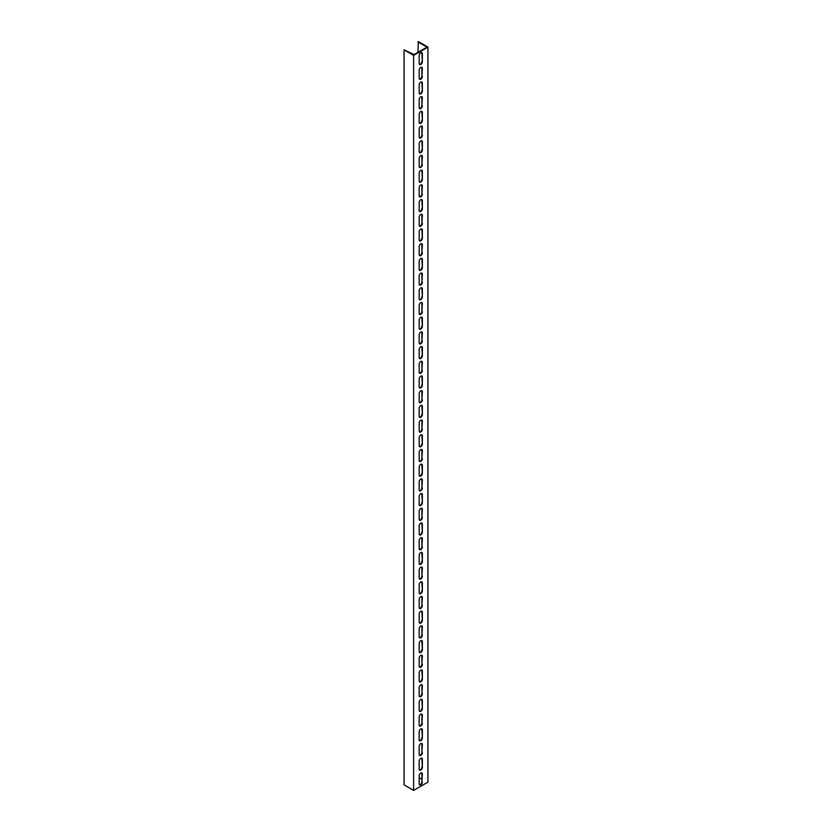<?xml version="1.0" encoding="UTF-8"?>
<svg xmlns="http://www.w3.org/2000/svg" width="832" height="832" viewBox="0 0 832 832"><rect width="100%" height="100%" fill="white"/><g stroke="black" fill="none" stroke-linecap="round" stroke-linejoin="round"><path stroke-width="1.25" d="M412.662 54.829L413.608 55.38L413.608 790.4L404.061 784.888L404.061 49.868L412.662 54.829M417.914 52.354L418.392 41.6L427.939 47.112L427.939 782.132L413.608 790.4M427.939 47.112L413.608 55.38M422.365 767.343A2.246 1.3 -60 0 1 421.387 769.6A2.246 1.3 -60 0 1 419.65 770.203A2.246 1.3 -60 0 1 419.182 769.174L419.182 761.093A2.246 1.3 -60 0 1 420.16 758.826A2.246 1.3 -60 0 1 421.897 758.222A2.246 1.3 -60 0 1 422.365 759.252L422.365 767.343L421.886 758.982A2.246 1.3 120 0 0 421.637 758.129M422.365 752.638A2.246 1.3 -60 0 1 421.387 754.905A2.246 1.3 -60 0 1 419.65 755.508A2.246 1.3 -60 0 1 419.182 754.478L419.182 746.387A2.246 1.3 -60 0 1 420.16 744.13A2.246 1.3 -60 0 1 421.897 743.527A2.246 1.3 -60 0 1 422.365 744.557L421.886 752.367L421.886 744.276A2.246 1.3 120 0 0 421.637 743.434M422.365 737.942A2.246 1.3 -60 0 1 421.387 740.199A2.246 1.3 -60 0 1 419.65 740.802A2.246 1.3 -60 0 1 419.182 739.773L419.182 731.692A2.246 1.3 -60 0 1 420.16 729.425A2.246 1.3 -60 0 1 421.897 728.822A2.246 1.3 -60 0 1 422.365 729.851L422.365 737.942L421.886 729.581A2.246 1.3 120 0 0 421.637 728.728M422.365 723.237A2.246 1.3 -60 0 1 421.387 725.504A2.246 1.3 -60 0 1 419.65 726.107A2.246 1.3 -60 0 1 419.182 725.078L419.182 716.986A2.246 1.3 -60 0 1 420.16 714.73A2.246 1.3 -60 0 1 421.897 714.126A2.246 1.3 -60 0 1 422.365 715.156L421.886 722.966L421.886 714.875A2.246 1.3 120 0 0 421.637 714.033M422.365 708.542A2.246 1.3 -60 0 1 421.387 710.798A2.246 1.3 -60 0 1 419.65 711.402A2.246 1.3 -60 0 1 419.182 710.372L419.182 702.291A2.246 1.3 -60 0 1 420.16 700.024A2.246 1.3 -60 0 1 421.897 699.421A2.246 1.3 -60 0 1 422.365 700.45L422.365 708.542L421.886 700.18A2.246 1.3 120 0 0 421.637 699.327M422.365 693.836A2.246 1.3 -60 0 1 421.387 696.103A2.246 1.3 -60 0 1 419.65 696.706A2.246 1.3 -60 0 1 419.182 695.677L419.182 687.586A2.246 1.3 -60 0 1 420.16 685.329A2.246 1.3 -60 0 1 421.897 684.726A2.246 1.3 -60 0 1 422.365 685.755L421.886 693.566L421.886 685.474A2.246 1.3 120 0 0 421.637 684.632M422.365 679.141A2.246 1.3 -60 0 1 421.387 681.398A2.246 1.3 -60 0 1 419.65 682.001A2.246 1.3 -60 0 1 419.182 680.971L419.182 672.89A2.246 1.3 -60 0 1 420.16 670.623A2.246 1.3 -60 0 1 421.897 670.02A2.246 1.3 -60 0 1 422.365 671.05L422.365 679.141L421.886 670.779A2.246 1.3 120 0 0 421.637 669.926M422.365 664.435A2.246 1.3 -60 0 1 421.387 666.702A2.246 1.3 -60 0 1 419.65 667.306A2.246 1.3 -60 0 1 419.182 666.276L419.182 658.185A2.246 1.3 -60 0 1 420.16 655.928A2.246 1.3 -60 0 1 421.897 655.325A2.246 1.3 -60 0 1 422.365 656.354L421.886 664.165L421.886 656.074A2.246 1.3 120 0 0 421.637 655.231M422.365 649.74A2.246 1.3 -60 0 1 421.387 651.997A2.246 1.3 -60 0 1 419.65 652.6A2.246 1.3 -60 0 1 419.182 651.57L419.182 643.49A2.246 1.3 -60 0 1 420.16 641.222A2.246 1.3 -60 0 1 421.897 640.619A2.246 1.3 -60 0 1 422.365 641.649L422.365 649.74L421.886 641.378A2.246 1.3 120 0 0 421.637 640.526M422.365 635.034A2.246 1.3 -60 0 1 421.387 637.302A2.246 1.3 -60 0 1 419.65 637.905A2.246 1.3 -60 0 1 419.182 636.875L419.182 628.784A2.246 1.3 -60 0 1 420.16 626.527A2.246 1.3 -60 0 1 421.897 625.924A2.246 1.3 -60 0 1 422.365 626.954L421.886 634.764L421.886 626.673A2.246 1.3 120 0 0 421.637 625.83M422.365 620.339A2.246 1.3 -60 0 1 421.387 622.596A2.246 1.3 -60 0 1 419.65 623.199A2.246 1.3 -60 0 1 419.182 622.17L419.182 614.089A2.246 1.3 -60 0 1 420.16 611.822A2.246 1.3 -60 0 1 421.897 611.218A2.246 1.3 -60 0 1 422.365 612.248L422.365 620.339L421.886 611.978A2.246 1.3 120 0 0 421.637 611.125M422.365 605.634A2.246 1.3 -60 0 1 421.387 607.901A2.246 1.3 -60 0 1 419.65 608.504A2.246 1.3 -60 0 1 419.182 607.474L419.182 599.383A2.246 1.3 -60 0 1 420.16 597.126A2.246 1.3 -60 0 1 421.897 596.523A2.246 1.3 -60 0 1 422.365 597.553L421.886 605.363L421.886 597.272A2.246 1.3 120 0 0 421.637 596.43M422.365 590.938A2.246 1.3 -60 0 1 421.387 593.195A2.246 1.3 -60 0 1 419.65 593.798A2.246 1.3 -60 0 1 419.182 592.769L419.182 584.688A2.246 1.3 -60 0 1 420.16 582.421A2.246 1.3 -60 0 1 421.897 581.818A2.246 1.3 -60 0 1 422.365 582.847L422.365 590.938L421.886 582.577A2.246 1.3 120 0 0 421.637 581.724M422.365 576.233A2.246 1.3 -60 0 1 421.387 578.5A2.246 1.3 -60 0 1 419.65 579.103A2.246 1.3 -60 0 1 419.182 578.074L419.182 569.982A2.246 1.3 -60 0 1 420.16 567.726A2.246 1.3 -60 0 1 421.897 567.122A2.246 1.3 -60 0 1 422.365 568.152L421.886 575.962L421.886 567.871A2.246 1.3 120 0 0 421.637 567.029M422.365 561.538A2.246 1.3 -60 0 1 421.387 563.794A2.246 1.3 -60 0 1 419.65 564.398A2.246 1.3 -60 0 1 419.182 563.368L419.182 555.287A2.246 1.3 -60 0 1 420.16 553.02A2.246 1.3 -60 0 1 421.897 552.417A2.246 1.3 -60 0 1 422.365 553.446L422.365 561.538L421.886 553.176A2.246 1.3 120 0 0 421.637 552.323M422.365 546.832A2.246 1.3 -60 0 1 421.387 549.099A2.246 1.3 -60 0 1 419.65 549.702A2.246 1.3 -60 0 1 419.182 548.673L419.182 540.582A2.246 1.3 -60 0 1 420.16 538.325A2.246 1.3 -60 0 1 421.897 537.722A2.246 1.3 -60 0 1 422.365 538.751L421.886 546.562L421.886 538.47A2.246 1.3 120 0 0 421.637 537.628M422.365 532.137A2.246 1.3 -60 0 1 421.387 534.394A2.246 1.3 -60 0 1 419.65 534.997A2.246 1.3 -60 0 1 419.182 533.967L419.182 525.886A2.246 1.3 -60 0 1 420.16 523.619A2.246 1.3 -60 0 1 421.897 523.016A2.246 1.3 -60 0 1 422.365 524.046L422.365 532.137L421.886 523.775A2.246 1.3 120 0 0 421.637 522.922M422.365 517.431A2.246 1.3 -60 0 1 421.387 519.698A2.246 1.3 -60 0 1 419.65 520.302A2.246 1.3 -60 0 1 419.182 519.272L419.182 511.181A2.246 1.3 -60 0 1 420.16 508.924A2.246 1.3 -60 0 1 421.897 508.321A2.246 1.3 -60 0 1 422.365 509.35L421.886 517.161L421.886 509.07A2.246 1.3 120 0 0 421.637 508.227M422.365 502.736A2.246 1.3 -60 0 1 421.387 504.993A2.246 1.3 -60 0 1 419.65 505.596A2.246 1.3 -60 0 1 419.182 504.566L419.182 496.486A2.246 1.3 -60 0 1 420.16 494.218A2.246 1.3 -60 0 1 421.897 493.615A2.246 1.3 -60 0 1 422.365 494.645L422.365 502.736L421.886 494.374A2.246 1.3 120 0 0 421.637 493.522M422.365 488.03A2.246 1.3 -60 0 1 421.387 490.298A2.246 1.3 -60 0 1 419.65 490.901A2.246 1.3 -60 0 1 419.182 489.871L419.182 481.78A2.246 1.3 -60 0 1 420.16 479.523A2.246 1.3 -60 0 1 421.897 478.92A2.246 1.3 -60 0 1 422.365 479.95L421.886 487.76L421.886 479.669A2.246 1.3 120 0 0 421.637 478.826M422.365 473.335A2.246 1.3 -60 0 1 421.387 475.592A2.246 1.3 -60 0 1 419.65 476.195A2.246 1.3 -60 0 1 419.182 475.166L419.182 467.085A2.246 1.3 -60 0 1 420.16 464.818A2.246 1.3 -60 0 1 421.897 464.214A2.246 1.3 -60 0 1 422.365 465.244L422.365 473.335L421.886 464.974A2.246 1.3 120 0 0 421.637 464.121M422.365 458.63A2.246 1.3 -60 0 1 421.387 460.897A2.246 1.3 -60 0 1 419.65 461.5A2.246 1.3 -60 0 1 419.182 460.47L419.182 452.379A2.246 1.3 -60 0 1 420.16 450.122A2.246 1.3 -60 0 1 421.897 449.519A2.246 1.3 -60 0 1 422.365 450.549L421.886 458.359L421.886 450.268A2.246 1.3 120 0 0 421.637 449.426M422.365 443.934A2.246 1.3 -60 0 1 421.387 446.191A2.246 1.3 -60 0 1 419.65 446.794A2.246 1.3 -60 0 1 419.182 445.765L419.182 437.684A2.246 1.3 -60 0 1 420.16 435.417A2.246 1.3 -60 0 1 421.897 434.814A2.246 1.3 -60 0 1 422.365 435.843L422.365 443.934L421.886 435.573A2.246 1.3 120 0 0 421.637 434.72M422.365 429.229A2.246 1.3 -60 0 1 421.387 431.496A2.246 1.3 -60 0 1 419.65 432.099A2.246 1.3 -60 0 1 419.182 431.07L419.182 422.978A2.246 1.3 -60 0 1 420.16 420.722A2.246 1.3 -60 0 1 421.897 420.118A2.246 1.3 -60 0 1 422.365 421.148L421.886 428.958L421.886 420.867A2.246 1.3 120 0 0 421.637 420.025M422.365 414.534A2.246 1.3 -60 0 1 421.387 416.79A2.246 1.3 -60 0 1 419.65 417.394A2.246 1.3 -60 0 1 419.182 416.364L419.182 408.283A2.246 1.3 -60 0 1 420.16 406.016A2.246 1.3 -60 0 1 421.897 405.413A2.246 1.3 -60 0 1 422.365 406.442L422.365 414.534L421.886 406.172A2.246 1.3 120 0 0 421.637 405.319M422.365 399.828A2.246 1.3 -60 0 1 421.387 402.095A2.246 1.3 -60 0 1 419.65 402.698A2.246 1.3 -60 0 1 419.182 401.669L419.182 393.578A2.246 1.3 -60 0 1 420.16 391.321A2.246 1.3 -60 0 1 421.897 390.718A2.246 1.3 -60 0 1 422.365 391.747L421.886 399.558L421.886 391.466A2.246 1.3 120 0 0 421.637 390.624M422.365 385.133A2.246 1.3 -60 0 1 421.387 387.39A2.246 1.3 -60 0 1 419.65 387.993A2.246 1.3 -60 0 1 419.182 386.963L419.182 378.882A2.246 1.3 -60 0 1 420.16 376.615A2.246 1.3 -60 0 1 421.897 376.012A2.246 1.3 -60 0 1 422.365 377.042L422.365 385.133L421.886 376.771A2.246 1.3 120 0 0 421.637 375.918M422.365 370.427A2.246 1.3 -60 0 1 421.387 372.694A2.246 1.3 -60 0 1 419.65 373.298A2.246 1.3 -60 0 1 419.182 372.268L419.182 364.177A2.246 1.3 -60 0 1 420.16 361.92A2.246 1.3 -60 0 1 421.897 361.317A2.246 1.3 -60 0 1 422.365 362.346L421.886 370.157L421.886 362.066A2.246 1.3 120 0 0 421.637 361.223M422.365 355.732A2.246 1.3 -60 0 1 421.387 357.989A2.246 1.3 -60 0 1 419.65 358.592A2.246 1.3 -60 0 1 419.182 357.562L419.182 349.482A2.246 1.3 -60 0 1 420.16 347.214A2.246 1.3 -60 0 1 421.897 346.611A2.246 1.3 -60 0 1 422.365 347.641L422.365 355.732L421.886 347.37A2.246 1.3 120 0 0 421.637 346.518M422.365 341.026A2.246 1.3 -60 0 1 421.387 343.294A2.246 1.3 -60 0 1 419.65 343.897A2.246 1.3 -60 0 1 419.182 342.867L419.182 334.776A2.246 1.3 -60 0 1 420.16 332.519A2.246 1.3 -60 0 1 421.897 331.916A2.246 1.3 -60 0 1 422.365 332.946L421.886 340.756L421.886 332.665A2.246 1.3 120 0 0 421.637 331.822M422.365 326.331A2.246 1.3 -60 0 1 421.387 328.588A2.246 1.3 -60 0 1 419.65 329.191A2.246 1.3 -60 0 1 419.182 328.162L419.182 320.081A2.246 1.3 -60 0 1 420.16 317.814A2.246 1.3 -60 0 1 421.897 317.21A2.246 1.3 -60 0 1 422.365 318.24L422.365 326.331L421.886 317.97A2.246 1.3 120 0 0 421.637 317.117M422.365 311.626A2.246 1.3 -60 0 1 421.387 313.893A2.246 1.3 -60 0 1 419.65 314.496A2.246 1.3 -60 0 1 419.182 313.466L419.182 305.375A2.246 1.3 -60 0 1 420.16 303.118A2.246 1.3 -60 0 1 421.897 302.515A2.246 1.3 -60 0 1 422.365 303.545L421.886 311.355L421.886 303.264A2.246 1.3 120 0 0 421.637 302.422M422.365 296.93A2.246 1.3 -60 0 1 421.387 299.187A2.246 1.3 -60 0 1 419.65 299.79A2.246 1.3 -60 0 1 419.182 298.761L419.182 290.68A2.246 1.3 -60 0 1 420.16 288.413A2.246 1.3 -60 0 1 421.897 287.81A2.246 1.3 -60 0 1 422.365 288.839L422.365 296.93L421.886 288.569A2.246 1.3 120 0 0 421.637 287.716M422.365 282.225A2.246 1.3 -60 0 1 421.387 284.492A2.246 1.3 -60 0 1 419.65 285.095A2.246 1.3 -60 0 1 419.182 284.066L419.182 275.974A2.246 1.3 -60 0 1 420.16 273.718A2.246 1.3 -60 0 1 421.897 273.114A2.246 1.3 -60 0 1 422.365 274.144L421.886 281.954L421.886 273.863A2.246 1.3 120 0 0 421.637 273.021M422.365 267.53A2.246 1.3 -60 0 1 421.387 269.786A2.246 1.3 -60 0 1 419.65 270.39A2.246 1.3 -60 0 1 419.182 269.36L419.182 261.279A2.246 1.3 -60 0 1 420.16 259.012A2.246 1.3 -60 0 1 421.897 258.409A2.246 1.3 -60 0 1 422.365 259.438L422.365 267.53L421.886 259.168A2.246 1.3 120 0 0 421.637 258.315M422.365 252.824A2.246 1.3 -60 0 1 421.387 255.091A2.246 1.3 -60 0 1 419.65 255.694A2.246 1.3 -60 0 1 419.182 254.665L419.182 246.574A2.246 1.3 -60 0 1 420.16 244.317A2.246 1.3 -60 0 1 421.897 243.714A2.246 1.3 -60 0 1 422.365 244.743L421.886 252.554L421.886 244.462A2.246 1.3 120 0 0 421.637 243.62M422.365 238.129A2.246 1.3 -60 0 1 421.387 240.386A2.246 1.3 -60 0 1 419.65 240.989A2.246 1.3 -60 0 1 419.182 239.959L419.182 231.878A2.246 1.3 -60 0 1 420.16 229.611A2.246 1.3 -60 0 1 421.897 229.008A2.246 1.3 -60 0 1 422.365 230.038L422.365 238.129L421.886 229.767A2.246 1.3 120 0 0 421.637 228.914M422.365 223.423A2.246 1.3 -60 0 1 421.387 225.69A2.246 1.3 -60 0 1 419.65 226.294A2.246 1.3 -60 0 1 419.182 225.264L419.182 217.173A2.246 1.3 -60 0 1 420.16 214.916A2.246 1.3 -60 0 1 421.897 214.313A2.246 1.3 -60 0 1 422.365 215.342L421.886 223.153L421.886 215.062A2.246 1.3 120 0 0 421.637 214.219M422.365 208.728A2.246 1.3 -60 0 1 421.387 210.985A2.246 1.3 -60 0 1 419.65 211.588A2.246 1.3 -60 0 1 419.182 210.558L419.182 202.478A2.246 1.3 -60 0 1 420.16 200.21A2.246 1.3 -60 0 1 421.897 199.607A2.246 1.3 -60 0 1 422.365 200.637L422.365 208.728L421.886 200.366A2.246 1.3 120 0 0 421.637 199.514M422.365 194.022A2.246 1.3 -60 0 1 421.387 196.29A2.246 1.3 -60 0 1 419.65 196.893A2.246 1.3 -60 0 1 419.182 195.863L419.182 187.772A2.246 1.3 -60 0 1 420.16 185.515A2.246 1.3 -60 0 1 421.897 184.912A2.246 1.3 -60 0 1 422.365 185.942L421.886 193.752L421.886 185.661A2.246 1.3 120 0 0 421.637 184.818M422.365 179.327A2.246 1.3 -60 0 1 421.387 181.584A2.246 1.3 -60 0 1 419.65 182.187A2.246 1.3 -60 0 1 419.182 181.158L419.182 173.077A2.246 1.3 -60 0 1 420.16 170.81A2.246 1.3 -60 0 1 421.897 170.206A2.246 1.3 -60 0 1 422.365 171.236L422.365 179.327L421.886 170.966A2.246 1.3 120 0 0 421.637 170.113M422.365 164.622A2.246 1.3 -60 0 1 421.387 166.889A2.246 1.3 -60 0 1 419.65 167.492A2.246 1.3 -60 0 1 419.182 166.462L419.182 158.371A2.246 1.3 -60 0 1 420.16 156.114A2.246 1.3 -60 0 1 421.897 155.511A2.246 1.3 -60 0 1 422.365 156.541L421.886 164.351L421.886 156.26A2.246 1.3 120 0 0 421.637 155.418M422.365 149.926A2.246 1.3 -60 0 1 421.387 152.183A2.246 1.3 -60 0 1 419.65 152.786A2.246 1.3 -60 0 1 419.182 151.757L419.182 143.676A2.246 1.3 -60 0 1 420.16 141.409A2.246 1.3 -60 0 1 421.897 140.806A2.246 1.3 -60 0 1 422.365 141.835L422.365 149.926L421.886 141.565A2.246 1.3 120 0 0 421.637 140.712M422.365 135.221A2.246 1.3 -60 0 1 421.387 137.488A2.246 1.3 -60 0 1 419.65 138.091A2.246 1.3 -60 0 1 419.182 137.062L419.182 128.97A2.246 1.3 -60 0 1 420.16 126.714A2.246 1.3 -60 0 1 421.897 126.11A2.246 1.3 -60 0 1 422.365 127.14L421.886 134.95L421.886 126.859A2.246 1.3 120 0 0 421.637 126.017M422.365 120.526A2.246 1.3 -60 0 1 421.387 122.782A2.246 1.3 -60 0 1 419.65 123.386A2.246 1.3 -60 0 1 419.182 122.356L419.182 114.275A2.246 1.3 -60 0 1 420.16 112.008A2.246 1.3 -60 0 1 421.897 111.405A2.246 1.3 -60 0 1 422.365 112.434L422.365 120.526L421.886 112.164A2.246 1.3 120 0 0 421.637 111.311M422.365 105.82A2.246 1.3 -60 0 1 421.387 108.087A2.246 1.3 -60 0 1 419.65 108.69A2.246 1.3 -60 0 1 419.182 107.661L419.182 99.57A2.246 1.3 -60 0 1 420.16 97.313A2.246 1.3 -60 0 1 421.897 96.71A2.246 1.3 -60 0 1 422.365 97.739L421.886 105.55L421.886 97.458A2.246 1.3 120 0 0 421.637 96.616M422.365 91.125A2.246 1.3 -60 0 1 421.387 93.382A2.246 1.3 -60 0 1 419.65 93.985A2.246 1.3 -60 0 1 419.182 92.955L419.182 84.874A2.246 1.3 -60 0 1 420.16 82.607A2.246 1.3 -60 0 1 421.897 82.004A2.246 1.3 -60 0 1 422.365 83.034L422.365 91.125L421.886 82.763A2.246 1.3 120 0 0 421.637 81.91M422.365 76.419A2.246 1.3 -60 0 1 421.387 78.686A2.246 1.3 -60 0 1 419.65 79.29A2.246 1.3 -60 0 1 419.182 78.26L419.182 70.169A2.246 1.3 -60 0 1 420.16 67.912A2.246 1.3 -60 0 1 421.897 67.309A2.246 1.3 -60 0 1 422.365 68.338L421.886 76.149L421.886 68.058A2.246 1.3 120 0 0 421.637 67.215M422.365 782.038A2.246 1.3 -60 0 1 421.387 784.306A2.246 1.3 -60 0 1 419.65 784.909A2.246 1.3 -60 0 1 419.182 783.879L419.182 775.788A2.246 1.3 -60 0 1 420.16 773.531A2.246 1.3 -60 0 1 421.897 772.928A2.246 1.3 -60 0 1 422.365 773.958L421.886 781.768L421.886 773.677A2.246 1.3 120 0 0 421.637 772.834M422.365 61.724A2.246 1.3 -60 0 1 421.387 63.981A2.246 1.3 -60 0 1 419.65 64.584A2.246 1.3 -60 0 1 419.182 63.554L419.182 55.474A2.246 1.3 -60 0 1 420.16 53.206A2.246 1.3 -60 0 1 421.897 52.603A2.246 1.3 -60 0 1 422.365 53.633L422.365 61.724L421.886 53.362A2.246 1.3 120 0 0 421.637 52.51M417.914 41.881L426.982 47.112L414.086 54.558L404.061 49.868M419.182 777.629L421.886 779.189M419.432 770.026A2.246 1.3 120 0 0 421.054 769.153A2.246 1.3 120 0 0 421.886 767.062M419.432 755.321A2.246 1.3 120 0 0 421.054 754.458A2.246 1.3 120 0 0 421.886 752.367M419.432 740.626A2.246 1.3 120 0 0 421.054 739.752A2.246 1.3 120 0 0 421.886 737.662M419.432 725.92A2.246 1.3 120 0 0 421.054 725.057A2.246 1.3 120 0 0 421.886 722.966M419.432 711.225A2.246 1.3 120 0 0 421.054 710.351A2.246 1.3 120 0 0 421.886 708.261M419.432 696.519A2.246 1.3 120 0 0 421.054 695.656A2.246 1.3 120 0 0 421.886 693.566M419.432 681.824A2.246 1.3 120 0 0 421.054 680.95A2.246 1.3 120 0 0 421.886 678.86M419.432 667.118A2.246 1.3 120 0 0 421.054 666.255A2.246 1.3 120 0 0 421.886 664.165M419.432 652.423A2.246 1.3 120 0 0 421.054 651.55A2.246 1.3 120 0 0 421.886 649.459M419.432 637.718A2.246 1.3 120 0 0 421.054 636.854A2.246 1.3 120 0 0 421.886 634.764M419.432 623.022A2.246 1.3 120 0 0 421.054 622.149A2.246 1.3 120 0 0 421.886 620.058M419.432 608.317A2.246 1.3 120 0 0 421.054 607.454A2.246 1.3 120 0 0 421.886 605.363M419.432 593.622A2.246 1.3 120 0 0 421.054 592.748A2.246 1.3 120 0 0 421.886 590.658M419.432 578.916A2.246 1.3 120 0 0 421.054 578.053A2.246 1.3 120 0 0 421.886 575.962M419.432 564.221A2.246 1.3 120 0 0 421.054 563.347A2.246 1.3 120 0 0 421.886 561.257M419.432 549.515A2.246 1.3 120 0 0 421.054 548.652A2.246 1.3 120 0 0 421.886 546.562M419.432 534.82A2.246 1.3 120 0 0 421.054 533.946A2.246 1.3 120 0 0 421.886 531.856M419.432 520.114A2.246 1.3 120 0 0 421.054 519.251A2.246 1.3 120 0 0 421.886 517.161M419.432 505.419A2.246 1.3 120 0 0 421.054 504.546A2.246 1.3 120 0 0 421.886 502.455M419.432 490.714A2.246 1.3 120 0 0 421.054 489.85A2.246 1.3 120 0 0 421.886 487.76M419.432 476.018A2.246 1.3 120 0 0 421.054 475.145A2.246 1.3 120 0 0 421.886 473.054M419.432 461.313A2.246 1.3 120 0 0 421.054 460.45A2.246 1.3 120 0 0 421.886 458.359M419.432 446.618A2.246 1.3 120 0 0 421.054 445.744A2.246 1.3 120 0 0 421.886 443.654M419.432 431.912A2.246 1.3 120 0 0 421.054 431.049A2.246 1.3 120 0 0 421.886 428.958M419.432 417.217A2.246 1.3 120 0 0 421.054 416.343A2.246 1.3 120 0 0 421.886 414.253M419.432 402.511A2.246 1.3 120 0 0 421.054 401.648A2.246 1.3 120 0 0 421.886 399.558M419.432 387.816A2.246 1.3 120 0 0 421.054 386.942A2.246 1.3 120 0 0 421.886 384.852M419.432 373.11A2.246 1.3 120 0 0 421.054 372.247A2.246 1.3 120 0 0 421.886 370.157M419.432 358.415A2.246 1.3 120 0 0 421.054 357.542A2.246 1.3 120 0 0 421.886 355.451M419.432 343.71A2.246 1.3 120 0 0 421.054 342.846A2.246 1.3 120 0 0 421.886 340.756M419.432 329.014A2.246 1.3 120 0 0 421.054 328.141A2.246 1.3 120 0 0 421.886 326.05M419.432 314.309A2.246 1.3 120 0 0 421.054 313.446A2.246 1.3 120 0 0 421.886 311.355M419.432 299.614A2.246 1.3 120 0 0 421.054 298.74A2.246 1.3 120 0 0 421.886 296.65M419.432 284.908A2.246 1.3 120 0 0 421.054 284.045A2.246 1.3 120 0 0 421.886 281.954M419.432 270.213A2.246 1.3 120 0 0 421.054 269.339A2.246 1.3 120 0 0 421.886 267.249M419.432 255.507A2.246 1.3 120 0 0 421.054 254.644A2.246 1.3 120 0 0 421.886 252.554M419.432 240.812A2.246 1.3 120 0 0 421.054 239.938A2.246 1.3 120 0 0 421.886 237.848M419.432 226.106A2.246 1.3 120 0 0 421.054 225.243A2.246 1.3 120 0 0 421.886 223.153M419.432 211.411A2.246 1.3 120 0 0 421.054 210.538A2.246 1.3 120 0 0 421.886 208.447M419.432 196.706A2.246 1.3 120 0 0 421.054 195.842A2.246 1.3 120 0 0 421.886 193.752M419.432 182.01A2.246 1.3 120 0 0 421.054 181.137A2.246 1.3 120 0 0 421.886 179.046M419.432 167.305A2.246 1.3 120 0 0 421.054 166.442A2.246 1.3 120 0 0 421.886 164.351M419.432 152.61A2.246 1.3 120 0 0 421.054 151.736A2.246 1.3 120 0 0 421.886 149.646M419.432 137.904A2.246 1.3 120 0 0 421.054 137.041A2.246 1.3 120 0 0 421.886 134.95M419.432 123.209A2.246 1.3 120 0 0 421.054 122.335A2.246 1.3 120 0 0 421.886 120.245M419.432 108.503A2.246 1.3 120 0 0 421.054 107.64A2.246 1.3 120 0 0 421.886 105.55M419.432 93.808A2.246 1.3 120 0 0 421.054 92.934A2.246 1.3 120 0 0 421.886 90.844M419.432 79.102A2.246 1.3 120 0 0 421.054 78.239A2.246 1.3 120 0 0 421.886 76.149M419.432 784.722A2.246 1.3 120 0 0 421.054 783.858A2.246 1.3 120 0 0 421.886 781.768M419.432 64.407A2.246 1.3 120 0 0 421.054 63.534A2.246 1.3 120 0 0 421.886 61.443"/></g></svg>
